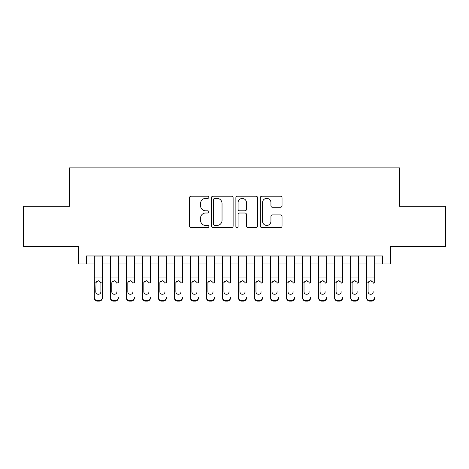 <?xml version="1.0" encoding="UTF-8"?>
<svg xmlns="http://www.w3.org/2000/svg" width="469" height="469" viewBox="0 0 469 469"><rect width="100%" height="100%" fill="white"/><g stroke="black" fill="none" stroke-linecap="round" stroke-linejoin="round"><path stroke-width="0.7" d="M208.869 197.291A1.102 1.102 0 0 0 207.767 196.189L191.065 196.189A1.571 1.571 0 0 0 189.494 197.76L189.494 226.064A1.571 1.571 0 0 0 191.065 227.635L207.767 227.635A1.102 1.102 0 0 0 208.869 226.539A1.102 1.102 0 0 0 207.767 225.437L205.61 225.437A5.03 5.03 0 0 1 200.574 220.407L200.574 218.044A5.03 5.03 0 0 1 205.61 213.014L207.767 213.014A1.102 1.102 0 0 0 208.869 211.912A1.102 1.102 0 0 0 207.767 210.816L205.61 210.816A5.03 5.03 0 0 1 200.574 205.78L200.574 203.423A5.03 5.03 0 0 1 205.61 198.393L207.767 198.393A1.102 1.102 0 0 0 208.869 197.291M280.45 207.275A1.571 1.571 0 0 0 282.027 205.703L282.027 197.76A1.571 1.571 0 0 0 280.45 196.189L261.901 196.189A1.571 1.571 0 0 0 260.324 197.76L260.324 226.064A1.571 1.571 0 0 0 261.901 227.635L280.45 227.635A1.571 1.571 0 0 0 282.027 226.064L282.027 216.473A1.571 1.571 0 0 0 280.45 214.902L272.512 214.902A1.571 1.571 0 0 0 270.941 216.473L270.941 221.227A4.203 4.203 0 0 1 266.732 225.437A4.203 4.203 0 0 1 262.529 221.227L262.529 202.596A4.203 4.203 0 0 1 266.732 198.393A4.203 4.203 0 0 1 270.941 202.596L270.941 205.703A1.571 1.571 0 0 0 272.512 207.275L280.45 207.275M86.325 263.977L86.325 255.963L382.675 255.963L382.675 263.977L390.683 263.977L390.683 246.354L445.55 246.354L445.55 206.307L399.494 206.307L399.494 167.861L69.506 167.861L69.506 206.307L23.45 206.307L23.45 246.354L78.317 246.354L78.317 263.977L94.333 263.977M233.122 197.76A1.571 1.571 0 0 0 231.551 196.189L212.996 196.189A1.571 1.571 0 0 0 211.425 197.76L211.425 226.064A1.571 1.571 0 0 0 212.996 227.635L231.551 227.635A1.571 1.571 0 0 0 233.122 226.064L233.122 197.76M237.449 196.189L256.004 196.189A1.571 1.571 0 0 1 257.575 197.76L257.575 226.064A1.571 1.571 0 0 1 256.004 227.635L248.06 227.635A1.571 1.571 0 0 1 246.489 226.064L246.489 214.585A1.571 1.571 0 0 0 244.918 213.014L239.647 213.014A1.571 1.571 0 0 0 238.076 214.585L238.076 226.539A1.102 1.102 0 0 1 236.974 227.635A1.102 1.102 0 0 1 235.878 226.539L235.878 197.76A1.571 1.571 0 0 1 237.449 196.189M102.342 263.977L110.356 263.977M118.364 263.977L126.372 263.977M134.38 263.977L142.388 263.977M150.402 263.977L158.411 263.977M166.419 263.977L174.427 263.977M182.441 263.977L190.449 263.977M198.457 263.977L206.466 263.977M214.474 263.977L222.488 263.977M230.496 263.977L238.504 263.977M246.512 263.977L254.526 263.977M262.534 263.977L270.543 263.977M278.551 263.977L286.559 263.977M294.573 263.977L302.581 263.977M310.589 263.977L318.598 263.977M326.612 263.977L334.62 263.977M342.628 263.977L350.636 263.977M358.644 263.977L366.658 263.977M374.667 263.977L382.675 263.977M214.726 198.393A1.102 1.102 0 0 0 213.63 199.489L213.63 224.334A1.102 1.102 0 0 0 214.726 225.437L217.006 225.437A5.03 5.03 0 0 0 222.036 220.407L222.036 203.423A5.03 5.03 0 0 0 217.006 198.393L214.726 198.393M246.489 202.678A4.203 4.203 0 0 0 242.285 198.469A4.203 4.203 0 0 0 238.076 202.678L238.076 209.238A1.571 1.571 0 0 0 239.647 210.816L244.918 210.816A1.571 1.571 0 0 0 246.489 209.238L246.489 202.678M94.333 282.619L94.333 297.457A3.201 3.177 -0 0 0 97.54 300.635L99.141 300.635A3.201 3.177 -0 0 0 102.342 297.457L102.342 297.962A3.201 3.177 180 0 1 99.141 301.139L99.141 300.635M100.899 291.736L100.899 283.299L100.899 291.736A2.562 2.544 180 0 1 98.338 294.28A2.562 2.544 180 0 0 100.899 291.736M95.776 292.24L95.776 291.736A2.562 2.544 180 0 0 98.338 294.28M97.001 281.101L95.776 283.1M99.674 281.101L98.338 280.726L100.618 282.121L100.899 283.299M102.342 255.963L102.342 297.457M94.333 255.963L94.333 297.962A3.201 3.177 180 0 0 97.54 301.139L99.141 301.139M94.333 282.121L96.057 282.121L95.776 291.736M96.057 282.121L98.338 280.726M110.356 255.963L110.356 297.457A3.201 3.177 -0 0 0 113.557 300.635L115.157 300.635A3.201 3.177 -0 0 0 118.364 297.457L118.364 297.962A3.201 3.177 180 0 1 115.157 301.139L115.157 300.635M118.364 282.619L118.364 255.963M116.922 292.24L116.922 291.736A2.562 2.544 180 0 1 114.36 294.28A2.562 2.544 180 0 0 116.922 291.736M111.792 292.24L111.792 291.736A2.562 2.544 180 0 0 114.36 294.28A2.562 2.544 180 0 1 111.792 291.736L111.792 283.1M113.023 281.101L112.079 282.121L111.792 283.299L112.079 282.121L114.36 280.726L116.634 282.121L116.922 283.299M115.696 281.101L114.36 280.726M126.372 255.963L126.372 297.457A3.201 3.177 -0 0 0 129.573 300.635L131.179 300.635A3.201 3.177 -0 0 0 134.38 297.457L134.38 297.962A3.201 3.177 180 0 1 131.179 301.139L131.179 300.635M134.38 282.619L134.38 255.963M132.938 292.24L132.938 291.736A2.562 2.544 180 0 1 130.376 294.28A2.562 2.544 180 0 0 132.938 291.736M127.814 292.24L127.814 291.736A2.562 2.544 180 0 0 130.376 294.28A2.562 2.544 180 0 1 127.814 291.736L127.814 283.1M129.039 281.101L128.096 282.121L127.814 283.299L128.096 282.121L130.376 280.726L132.657 282.121L132.938 283.299M131.713 281.101L130.376 280.726M142.388 255.963L142.388 297.457A3.201 3.177 -0 0 0 145.595 300.635L147.196 300.635A3.201 3.177 -0 0 0 150.402 297.457L150.402 297.962A3.201 3.177 180 0 1 147.196 301.139L147.196 300.635M150.402 282.619L150.402 255.963M148.96 292.24L148.96 291.736A2.562 2.544 180 0 1 146.398 294.28A2.562 2.544 180 0 0 148.96 291.736M143.831 292.24L143.831 291.736A2.562 2.544 180 0 0 146.398 294.28A2.562 2.544 180 0 1 143.831 291.736L143.831 283.1M145.056 281.101L144.118 282.121L143.831 283.299L144.118 282.121L146.398 280.726L148.673 282.121L148.96 283.299M147.735 281.101L146.398 280.726M158.411 255.963L158.411 297.457A3.201 3.177 -0 0 0 161.612 300.635L163.218 300.635A3.201 3.177 -0 0 0 166.419 297.457L166.419 297.962A3.201 3.177 180 0 1 163.218 301.139L163.218 300.635M166.419 282.619L166.419 255.963M164.977 292.24L164.977 291.736A2.562 2.544 180 0 1 162.415 294.28A2.562 2.544 180 0 0 164.977 291.736M159.853 292.24L159.853 291.736A2.562 2.544 180 0 0 162.415 294.28A2.562 2.544 180 0 1 159.853 291.736L159.853 283.1M161.078 281.101L160.134 282.121L159.853 283.299L160.134 282.121L162.415 280.726L164.695 282.121L164.977 283.299M163.751 281.101L162.415 280.726M113.557 300.635L113.557 301.139L115.157 301.139M113.557 301.139A3.201 3.177 180 0 1 110.356 297.962L110.356 297.457M129.573 300.635L129.573 301.139L131.179 301.139M129.573 301.139A3.201 3.177 180 0 1 126.372 297.962L126.372 297.457M145.595 300.635L145.595 301.139L147.196 301.139M145.595 301.139A3.201 3.177 180 0 1 142.388 297.962L142.388 297.457M161.612 300.635L161.612 301.139L163.218 301.139M161.612 301.139A3.201 3.177 180 0 1 158.411 297.962L158.411 297.457M174.427 255.963L174.427 297.457A3.201 3.177 -0 0 0 177.634 300.635L179.234 300.635A3.201 3.177 -0 0 0 182.441 297.457L182.441 297.962A3.201 3.177 180 0 1 179.234 301.139L179.234 300.635M182.441 282.619L182.441 255.963M180.999 292.24L180.999 291.736A2.562 2.544 180 0 1 178.431 294.28A2.562 2.544 180 0 0 180.999 291.736M175.869 292.24L175.869 291.736A2.562 2.544 180 0 0 178.431 294.28A2.562 2.544 180 0 1 175.869 291.736L175.869 283.1M177.094 281.101L176.156 282.121L175.869 283.299L176.156 282.121L178.431 280.726L180.712 282.121L180.999 283.299M179.774 281.101L178.431 280.726M177.634 300.635L177.634 301.139L179.234 301.139M177.634 301.139A3.201 3.177 180 0 1 174.427 297.962L174.427 297.457M190.449 255.963L190.449 297.457A3.201 3.177 -0 0 0 193.65 300.635L195.256 300.635A3.201 3.177 -0 0 0 198.457 297.457L198.457 297.962A3.201 3.177 180 0 1 195.256 301.139L195.256 300.635M198.457 282.619L198.457 255.963M197.015 292.24L197.015 291.736A2.562 2.544 180 0 1 194.453 294.28A2.562 2.544 180 0 0 197.015 291.736M191.891 292.24L191.891 291.736A2.562 2.544 180 0 0 194.453 294.28A2.562 2.544 180 0 1 191.891 291.736L191.891 283.1M193.117 281.101L192.173 282.121L191.891 283.299L192.173 282.121L194.453 280.726L196.734 282.121L197.015 283.299M195.79 281.101L194.453 280.726M193.65 300.635L193.65 301.139L195.256 301.139M193.65 301.139A3.201 3.177 180 0 1 190.449 297.962L190.449 297.457M206.466 255.963L206.466 297.457A3.201 3.177 -0 0 0 209.672 300.635L211.273 300.635A3.201 3.177 -0 0 0 214.474 297.457L214.474 297.962A3.201 3.177 180 0 1 211.273 301.139L211.273 300.635M214.474 282.619L214.474 255.963M213.037 292.24L213.037 291.736A2.562 2.544 180 0 1 210.47 294.28A2.562 2.544 180 0 0 213.037 291.736M207.908 292.24L207.908 291.736A2.562 2.544 180 0 0 210.47 294.28A2.562 2.544 180 0 1 207.908 291.736L207.908 283.1M209.133 281.101L208.195 282.121L207.908 283.299L208.195 282.121L210.47 280.726L212.75 282.121L213.037 283.299M211.806 281.101L210.47 280.726M209.672 300.635L209.672 301.139L211.273 301.139M209.672 301.139A3.201 3.177 180 0 1 206.466 297.962L206.466 297.457M222.488 255.963L222.488 297.457A3.201 3.177 -0 0 0 225.689 300.635L227.289 300.635A3.201 3.177 -0 0 0 230.496 297.457L230.496 297.962A3.201 3.177 180 0 1 227.289 301.139L227.289 300.635M230.496 282.619L230.496 255.963M229.054 292.24L229.054 291.736A2.562 2.544 180 0 1 226.492 294.28A2.562 2.544 180 0 0 229.054 291.736M223.93 292.24L223.93 291.736A2.562 2.544 180 0 0 226.492 294.28A2.562 2.544 180 0 1 223.93 291.736L223.93 283.1M225.155 281.101L224.211 282.121L223.93 283.299L224.211 282.121L226.492 280.726L228.772 282.121L229.054 283.299M227.828 281.101L226.492 280.726M225.689 300.635L225.689 301.139L227.289 301.139M225.689 301.139A3.201 3.177 180 0 1 222.488 297.962L222.488 297.457M238.504 255.963L238.504 297.457A3.201 3.177 -0 0 0 241.711 300.635L243.311 300.635A3.201 3.177 -0 0 0 246.512 297.457L246.512 297.962A3.201 3.177 180 0 1 243.311 301.139L243.311 300.635M246.512 282.619L246.512 255.963M245.07 292.24L245.07 291.736A2.562 2.544 180 0 1 242.508 294.28A2.562 2.544 180 0 0 245.07 291.736M239.946 292.24L239.946 291.736A2.562 2.544 180 0 0 242.508 294.28A2.562 2.544 180 0 1 239.946 291.736L239.946 283.1M241.172 281.101L240.228 282.121L239.946 283.299L240.228 282.121L242.508 280.726L244.789 282.121L245.07 283.299M243.845 281.101L242.508 280.726M241.711 300.635L241.711 301.139L243.311 301.139M241.711 301.139A3.201 3.177 180 0 1 238.504 297.962L238.504 297.457M254.526 255.963L254.526 297.457A3.201 3.177 -0 0 0 257.727 300.635L259.328 300.635A3.201 3.177 -0 0 0 262.534 297.457L262.534 297.962A3.201 3.177 180 0 1 259.328 301.139L259.328 300.635M262.534 282.619L262.534 255.963M261.092 292.24L261.092 291.736A2.562 2.544 180 0 1 258.53 294.28A2.562 2.544 180 0 0 261.092 291.736M255.963 292.24L255.963 291.736A2.562 2.544 180 0 0 258.53 294.28A2.562 2.544 180 0 1 255.963 291.736L255.963 283.1M257.194 281.101L256.25 282.121L255.963 283.299L256.25 282.121L258.53 280.726L260.805 282.121L261.092 283.299M259.867 281.101L258.53 280.726M257.727 300.635L257.727 301.139L259.328 301.139M257.727 301.139A3.201 3.177 180 0 1 254.526 297.962L254.526 297.457M270.543 255.963L270.543 297.457A3.201 3.177 -0 0 0 273.744 300.635L275.35 300.635A3.201 3.177 -0 0 0 278.551 297.457L278.551 297.962A3.201 3.177 180 0 1 275.35 301.139L275.35 300.635M278.551 282.619L278.551 255.963M277.109 292.24L277.109 291.736A2.562 2.544 180 0 1 274.547 294.28A2.562 2.544 180 0 0 277.109 291.736M271.985 292.24L271.985 291.736A2.562 2.544 180 0 0 274.547 294.28A2.562 2.544 180 0 1 271.985 291.736L271.985 283.1M273.21 281.101L272.266 282.121L271.985 283.299L272.266 282.121L274.547 280.726L276.827 282.121L277.109 283.299M275.883 281.101L274.547 280.726M273.744 300.635L273.744 301.139L275.35 301.139M273.744 301.139A3.201 3.177 180 0 1 270.543 297.962L270.543 297.457M286.559 255.963L286.559 297.457A3.201 3.177 -0 0 0 289.766 300.635L291.366 300.635A3.201 3.177 -0 0 0 294.573 297.457L294.573 297.962A3.201 3.177 180 0 1 291.366 301.139L291.366 300.635M294.573 282.619L294.573 255.963M293.131 292.24L293.131 291.736A2.562 2.544 180 0 1 290.569 294.28A2.562 2.544 180 0 0 293.131 291.736M288.001 292.24L288.001 291.736A2.562 2.544 180 0 0 290.569 294.28A2.562 2.544 180 0 1 288.001 291.736L288.001 283.1M289.226 281.101L288.288 282.121L288.001 283.299L288.288 282.121L290.569 280.726L292.844 282.121L293.131 283.299M291.906 281.101L290.569 280.726M289.766 300.635L289.766 301.139L291.366 301.139M289.766 301.139A3.201 3.177 180 0 1 286.559 297.962L286.559 297.457M302.581 255.963L302.581 297.457A3.201 3.177 -0 0 0 305.782 300.635L307.388 300.635A3.201 3.177 -0 0 0 310.589 297.457L310.589 297.962A3.201 3.177 180 0 1 307.388 301.139L307.388 300.635M310.589 282.619L310.589 255.963M309.147 292.24L309.147 291.736A2.562 2.544 180 0 1 306.585 294.28A2.562 2.544 180 0 0 309.147 291.736M304.023 292.24L304.023 291.736A2.562 2.544 180 0 0 306.585 294.28A2.562 2.544 180 0 1 304.023 291.736L304.023 283.1M305.249 281.101L304.305 282.121L304.023 283.299L304.305 282.121L306.585 280.726L308.866 282.121L309.147 283.299M307.922 281.101L306.585 280.726M305.782 300.635L305.782 301.139L307.388 301.139M305.782 301.139A3.201 3.177 180 0 1 302.581 297.962L302.581 297.457M318.598 255.963L318.598 297.457A3.201 3.177 -0 0 0 321.804 300.635L323.405 300.635A3.201 3.177 -0 0 0 326.612 297.457L326.612 297.962A3.201 3.177 180 0 1 323.405 301.139L323.405 300.635M326.612 282.619L326.612 255.963M325.169 292.24L325.169 291.736A2.562 2.544 180 0 1 322.602 294.28A2.562 2.544 180 0 0 325.169 291.736M320.04 292.24L320.04 291.736A2.562 2.544 180 0 0 322.602 294.28A2.562 2.544 180 0 1 320.04 291.736L320.04 283.1M321.265 281.101L320.327 282.121L320.04 283.299L320.327 282.121L322.602 280.726L324.882 282.121L325.169 283.299M323.944 281.101L322.602 280.726M321.804 300.635L321.804 301.139L323.405 301.139M321.804 301.139A3.201 3.177 180 0 1 318.598 297.962L318.598 297.457M334.62 255.963L334.62 297.457A3.201 3.177 -0 0 0 337.821 300.635L339.427 300.635A3.201 3.177 -0 0 0 342.628 297.457L342.628 297.962A3.201 3.177 180 0 1 339.427 301.139L339.427 300.635M342.628 282.619L342.628 255.963M341.186 292.24L341.186 291.736A2.562 2.544 180 0 1 338.624 294.28A2.562 2.544 180 0 0 341.186 291.736M336.062 292.24L336.062 291.736A2.562 2.544 180 0 0 338.624 294.28A2.562 2.544 180 0 1 336.062 291.736L336.062 283.1M337.287 281.101L336.343 282.121L336.062 283.299L336.343 282.121L338.624 280.726L340.904 282.121L341.186 283.299M339.961 281.101L338.624 280.726M337.821 300.635L337.821 301.139L339.427 301.139M337.821 301.139A3.201 3.177 180 0 1 334.62 297.962L334.62 297.457M350.636 255.963L350.636 297.457A3.201 3.177 -0 0 0 353.843 300.635L355.443 300.635A3.201 3.177 -0 0 0 358.644 297.457L358.644 297.962A3.201 3.177 180 0 1 355.443 301.139L355.443 300.635M358.644 282.619L358.644 255.963M357.208 292.24L357.208 291.736A2.562 2.544 180 0 1 354.64 294.28A2.562 2.544 180 0 0 357.208 291.736M352.078 292.24L352.078 291.736A2.562 2.544 180 0 0 354.64 294.28A2.562 2.544 180 0 1 352.078 291.736L352.078 283.1M353.304 281.101L352.366 282.121L352.078 283.299L352.366 282.121L354.64 280.726L356.921 282.121L357.208 283.299M355.977 281.101L354.64 280.726M353.843 300.635L353.843 301.139L355.443 301.139M353.843 301.139A3.201 3.177 180 0 1 350.636 297.962L350.636 297.457M366.658 255.963L366.658 297.457A3.201 3.177 -0 0 0 369.859 300.635L371.46 300.635A3.201 3.177 -0 0 0 374.667 297.457L374.667 297.962A3.201 3.177 180 0 1 371.46 301.139L371.46 300.635M374.667 282.619L374.667 255.963M373.224 292.24L373.224 291.736A2.562 2.544 180 0 1 370.662 294.28A2.562 2.544 180 0 0 373.224 291.736M368.101 292.24L368.101 291.736A2.562 2.544 180 0 0 370.662 294.28A2.562 2.544 180 0 1 368.101 291.736L368.101 283.1M369.326 281.101L368.382 282.121L368.101 283.299L368.382 282.121L370.662 280.726L372.943 282.121L373.224 283.299M371.999 281.101L370.662 280.726M369.859 300.635L369.859 301.139L371.46 301.139M369.859 301.139A3.201 3.177 180 0 1 366.658 297.962L366.658 297.457M100.618 282.121L102.342 282.121M94.333 277.976L102.342 277.976M94.333 256.08L102.342 256.08M97.54 300.635L97.54 301.139M116.634 282.121L118.364 282.121M110.356 282.121L112.079 282.121M110.356 277.976L118.364 277.976M110.356 256.08L118.364 256.08M132.657 282.121L134.38 282.121M126.372 282.121L128.096 282.121M126.372 277.976L134.38 277.976M126.372 256.08L134.38 256.08M148.673 282.121L150.402 282.121M142.388 282.121L144.118 282.121M142.388 277.976L150.402 277.976M142.388 256.08L150.402 256.08M164.695 282.121L166.419 282.121M158.411 282.121L160.134 282.121M158.411 277.976L166.419 277.976M158.411 256.08L166.419 256.08M180.712 282.121L182.441 282.121M174.427 282.121L176.156 282.121M174.427 277.976L182.441 277.976M174.427 256.08L182.441 256.08M196.734 282.121L198.457 282.121M190.449 282.121L192.173 282.121M190.449 277.976L198.457 277.976M190.449 256.08L198.457 256.08M212.75 282.121L214.474 282.121M206.466 282.121L208.195 282.121M206.466 277.976L214.474 277.976M206.466 256.08L214.474 256.08M228.772 282.121L230.496 282.121M222.488 282.121L224.211 282.121M222.488 277.976L230.496 277.976M222.488 256.08L230.496 256.08M244.789 282.121L246.512 282.121M238.504 282.121L240.228 282.121M238.504 277.976L246.512 277.976M238.504 256.08L246.512 256.08M260.805 282.121L262.534 282.121M254.526 282.121L256.25 282.121M254.526 277.976L262.534 277.976M254.526 256.08L262.534 256.08M276.827 282.121L278.551 282.121M270.543 282.121L272.266 282.121M270.543 277.976L278.551 277.976M270.543 256.08L278.551 256.08M292.844 282.121L294.573 282.121M286.559 282.121L288.288 282.121M286.559 277.976L294.573 277.976M286.559 256.08L294.573 256.08M308.866 282.121L310.589 282.121M302.581 282.121L304.305 282.121M302.581 277.976L310.589 277.976M302.581 256.08L310.589 256.08M324.882 282.121L326.612 282.121M318.598 282.121L320.327 282.121M318.598 277.976L326.612 277.976M318.598 256.08L326.612 256.08M340.904 282.121L342.628 282.121M334.62 282.121L336.343 282.121M334.62 277.976L342.628 277.976M334.62 256.08L342.628 256.08M356.921 282.121L358.644 282.121M350.636 282.121L352.366 282.121M350.636 277.976L358.644 277.976M350.636 256.08L358.644 256.08M372.943 282.121L374.667 282.121M366.658 282.121L368.382 282.121M366.658 277.976L374.667 277.976M366.658 256.08L374.667 256.08"/></g></svg>
